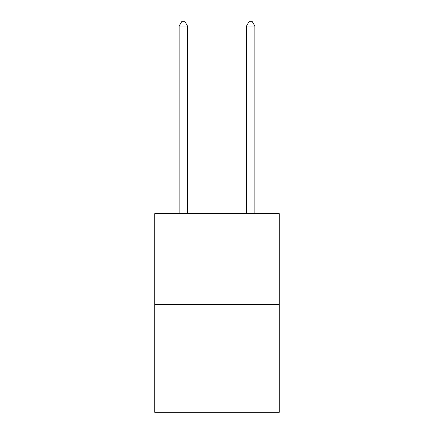 <?xml version="1.0" encoding="UTF-8"?>
<svg xmlns="http://www.w3.org/2000/svg" width="434" height="434" viewBox="0 0 434 434"><rect width="100%" height="100%" fill="white"/><g stroke="black" fill="none" stroke-linecap="round" stroke-linejoin="round"><path stroke-width="0.65" d="M279.284 304.565L279.284 213.669L154.716 213.669L154.716 412.3L279.284 412.3L279.284 304.565L154.716 304.565M187.542 213.669L187.542 26.078L179.123 26.078L179.123 213.669M179.123 26.078L181.651 21.7L185.014 21.7L187.542 26.078M254.877 213.669L254.877 26.078L246.458 26.078L246.458 213.669M246.458 26.078L248.986 21.7L252.349 21.7L254.877 26.078"/></g></svg>
